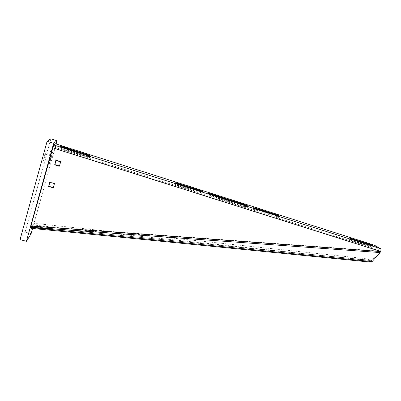 <?xml version="1.0" encoding="UTF-8"?>
<svg xmlns="http://www.w3.org/2000/svg" width="401" height="401" viewBox="0 0 401 401"><rect width="100%" height="100%" fill="white"/><g stroke="black" fill="none" stroke-linecap="round" stroke-linejoin="round"><path stroke-width="0.3" stroke-dasharray="2 1.5" d="M372.108 261.592L371.637 260.434L379.597 251.402L31.118 226.014L53.158 146.781L379.827 250.149L375 247.322L372.043 246.109L54.787 145.468L53.158 146.781M380.088 252.56L379.597 251.402L379.827 250.149M53.373 187.643L54.631 183.267L50.24 181.879L49.879 182.154M59.473 166.034L60.741 161.568L56.34 160.144L55.995 160.35M380.579 251.547L379.827 251.106L31.193 225.663L30.922 226.079M372.018 247.161L370.584 246.314L349.522 239.713L351.697 240.725L372.018 247.161L372.629 245.678M277.372 217.187L278.419 217.427L276.424 216.475L253.101 209.182L255.046 210.119L277.372 217.187L277.958 215.618M62 148.525L60.08 148.089L61.644 148.871L90.055 157.708L88.451 156.906L62 148.525L62.381 147.162M176.154 184.701L174.756 184.38L176.525 185.252L201.863 193.157L200.044 192.269L176.154 184.701L176.575 183.417M209.267 195.192L207.994 194.901L209.833 195.798L247.302 207.563L245.382 206.635L209.267 195.192L209.698 193.924M54.787 145.468L55.278 143.708M372.043 246.109L372.639 244.65M375 247.322L375.607 245.863M30.967 225.778L31.243 225.357M371.637 260.434L31.062 226.49L371.637 260.434M370.935 262.154L371.09 260.57L368.935 259.512L368.594 261.011L370.745 262.079L30.912 228.294M30.867 228.289L31.062 226.49L371.276 260.605M33.017 224.961L33.148 223.242L31.098 226.475L30.962 228.234L33.017 224.961L364.594 260.054L368.594 261.011M33.148 223.242L364.935 258.56L364.594 260.054M364.935 258.56L368.935 259.512M32.586 228.465L56.15 143.989M20.05 239.597L25.108 232.054L31.123 233.713M25.108 232.054L50.877 138.816M45.754 153.202L42.712 162.736L44.867 153.924L46.316 150.149L45.754 153.202L52.035 155.162L52.631 152.134L51.228 155.909L49.022 164.681L52.035 155.162M52.857 147.628L379.882 250.971M209.833 195.798L210.395 194.164M245.382 206.635L245.818 205.412M246.159 207.302L246.73 205.703M176.525 185.252L177.077 183.583M200.044 192.269L200.465 191.011M200.555 192.861L201.112 191.217M61.644 148.871L62.145 147.087M88.451 156.906L88.842 155.568M88.27 157.302L88.781 155.548M276.424 216.475L276.87 215.272M255.046 210.119L255.622 208.525M254.219 209.437L254.67 208.189M370.584 246.314L371.05 245.176M351.697 240.725L352.304 239.227M350.364 239.903L350.855 238.68M54.666 183.478L54.466 183.763M53.539 187.473L53.333 187.773M50.24 181.879L50.025 182.159M54.476 183.147L54.27 183.432M44.867 153.924L51.228 155.909M44.17 158.946L50.436 160.886M43.263 159.738L49.614 161.703M207.994 194.901L208.515 193.372M247.302 207.563L247.873 205.969M174.756 184.38L175.267 182.826M201.863 193.157L202.415 191.518M60.08 148.089L60.541 146.44M90.055 157.708L90.566 155.959M278.419 217.427L279.001 215.858M253.101 209.182L253.643 207.683M372.81 247.347L373.416 245.863M349.522 239.713L350.098 238.279M54.631 183.267L54.431 183.553M46.316 150.149L52.631 152.134M42.712 162.736L49.022 164.681"/><path stroke-width="0.6" d="M370.935 262.154L372.108 261.592L380.088 252.56L30.847 227.262L30.967 225.778L53.659 144.977L380.444 248.66L375.607 245.863L372.639 244.65L55.278 143.708L53.659 144.977M49.879 182.154L48.817 186.254L53.373 187.643M55.995 160.35L54.907 164.616L59.473 166.034M380.088 252.56L380.634 251.412C381.105 250.084 381.04 249.166 380.444 248.66M210.395 194.164L247.873 205.969L245.948 205.046L209.823 193.568L208.55 193.272L210.395 194.164M177.077 183.583L202.415 191.518L200.595 190.635L176.701 183.041L175.302 182.721L177.077 183.583M62.145 147.087L90.566 155.959L88.962 155.162L62.496 146.756L60.576 146.315L62.145 147.087M277.006 214.911L253.673 207.598L255.622 208.525L277.958 215.618L279.001 215.858L277.006 214.911L276.87 215.272M371.186 244.836L350.123 238.214L352.304 239.227L372.629 245.678L371.186 244.836L371.05 245.176M60.411 161.683L55.804 160.525L54.701 164.841L59.117 166.265L59.458 166.094L60.606 162.019L60.411 161.683M53.333 187.773L54.431 183.553L49.689 182.33L48.591 186.55L53.333 187.773M30.912 228.294L30.847 227.262M371.211 262.179L30.867 228.289M56.15 143.989L57.042 140.786L50.877 138.816L47.112 141.287L53.644 143.363L26.416 241.332L31.123 233.713L32.586 228.465M47.112 141.287L20.05 239.597L26.416 241.332M57.042 140.786L53.644 143.363M209.698 193.924L209.823 193.568M245.818 205.412L245.948 205.046M176.575 183.417L176.701 183.041M200.465 191.011L200.595 190.635M62.381 147.162L62.496 146.756M88.842 155.568L88.962 155.162M254.67 208.189L254.79 207.853M350.855 238.68L350.965 238.41M53.203 187.643L52.997 187.944M48.977 186.38L48.757 186.676M48.782 186.054L48.561 186.345M380.579 251.547L30.922 226.079M52.641 147.799L380.634 251.412M372.108 261.592L30.827 227.507M48.817 186.254L48.591 186.55"/></g></svg>
